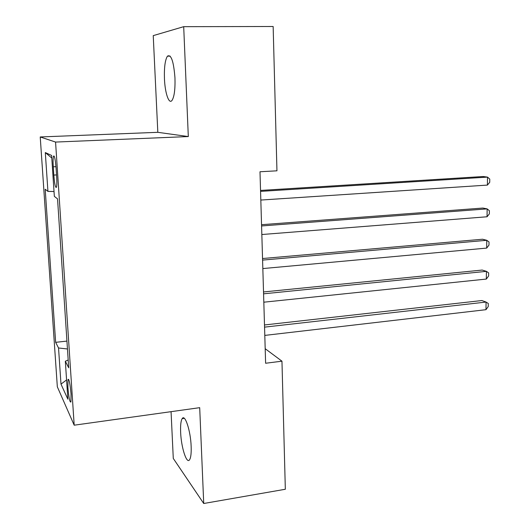 <?xml version="1.0" encoding="UTF-8"?>
<svg xmlns="http://www.w3.org/2000/svg" width="530" height="530" viewBox="0 0 530 530"><rect width="100%" height="100%" fill="white"/><g stroke="black" fill="none" stroke-linecap="round" stroke-linejoin="round"><path stroke-width="0.79" d="M191.144 446.247C190.608 430.691 184.957 413.678 182.194 418.607C180.882 420.767 180.366 425.318 180.637 432.261C181.161 447.267 186.679 464.631 189.594 459.722C190.88 457.628 191.39 453.137 191.144 446.247M174.966 77.91C173.654 61.288 171.15 54.04 167.447 56.16C165.088 59.95 164.095 67.529 164.459 78.897C165.009 93.088 168.938 104.648 171.992 100.435C174.29 96.818 175.284 89.312 174.966 77.91M71.046 394.075C70.106 383.667 69.092 378.791 68.012 379.447L67.9 387.45C68.82 397.758 69.834 402.615 70.927 402.025L71.046 394.075M171.064 411.664L173.284 458.437L203.725 503.5L285.332 489.256L281.96 361.182L265.185 348.707M40.227 136.959L57.333 386.827L74.187 425.192L55.564 142.066L40.227 136.959L157.821 132.314L188.309 136.561L183.698 26.672L153.236 35.629L157.821 132.314M183.698 26.672L273.149 26.5L276.952 170.812L259.991 171.76L265.616 363.249L281.96 361.182M53.272 166.804L53.815 175.072C54.597 184.235 55.478 188.296 56.465 187.242C56.909 185.54 56.975 182.062 56.664 176.801L56.107 168.348C55.319 159.132 54.444 155.085 53.47 156.184C53.013 157.953 52.947 161.491 53.272 166.804L55.981 166.672M68.191 360.002L65.329 361.215L68.701 367.793L57.538 198.869L54.345 196.378L51.615 155.456L45.302 152.574L47.932 191.383L45.196 189.25L55.643 342.334L58.538 347.985L67.462 348.978M65.329 361.215L67.86 399.189L60.99 384.131L58.538 347.985M203.725 503.5L199.697 407.669L74.187 425.192M188.309 136.561L55.564 142.066M54.02 191.535L47.932 191.383M66.939 341.088L55.643 342.334M51.788 158.019L45.302 152.574M60.99 384.131L66.575 379.924M260.568 191.376L487.507 177.113L487.414 185.089L260.82 200.055M260.535 190.436L483.194 176.516L487.507 177.113L489.773 179.094L489.733 182.274L487.414 185.089M261.581 225.952L487.143 208.886L487.05 216.77L261.833 234.525M261.542 224.694L482.85 208.052L487.143 208.886L489.395 210.721L489.356 213.868L487.05 216.77M262.582 260.098L486.778 240.295L486.686 248.093L262.834 268.571M262.535 258.527L482.519 239.229L486.778 240.295L489.018 241.991L488.985 245.105L486.686 248.093M263.576 293.825L486.421 271.353L486.328 279.065L263.821 302.193M263.523 291.95L482.187 270.055L486.421 271.353L488.647 272.917L488.614 275.984L486.328 279.065M264.556 327.136L486.063 302.067L485.977 309.686L264.795 335.404M264.49 324.963L481.856 300.536L486.063 302.067L488.282 303.485L488.249 306.526L485.977 309.686M56.538 174.927L53.815 175.072M184.288 418.309L182.194 418.607M170.163 56.12L167.447 56.16M68.648 379.367L68.012 379.447M54.206 156.151L53.47 156.184"/></g></svg>
